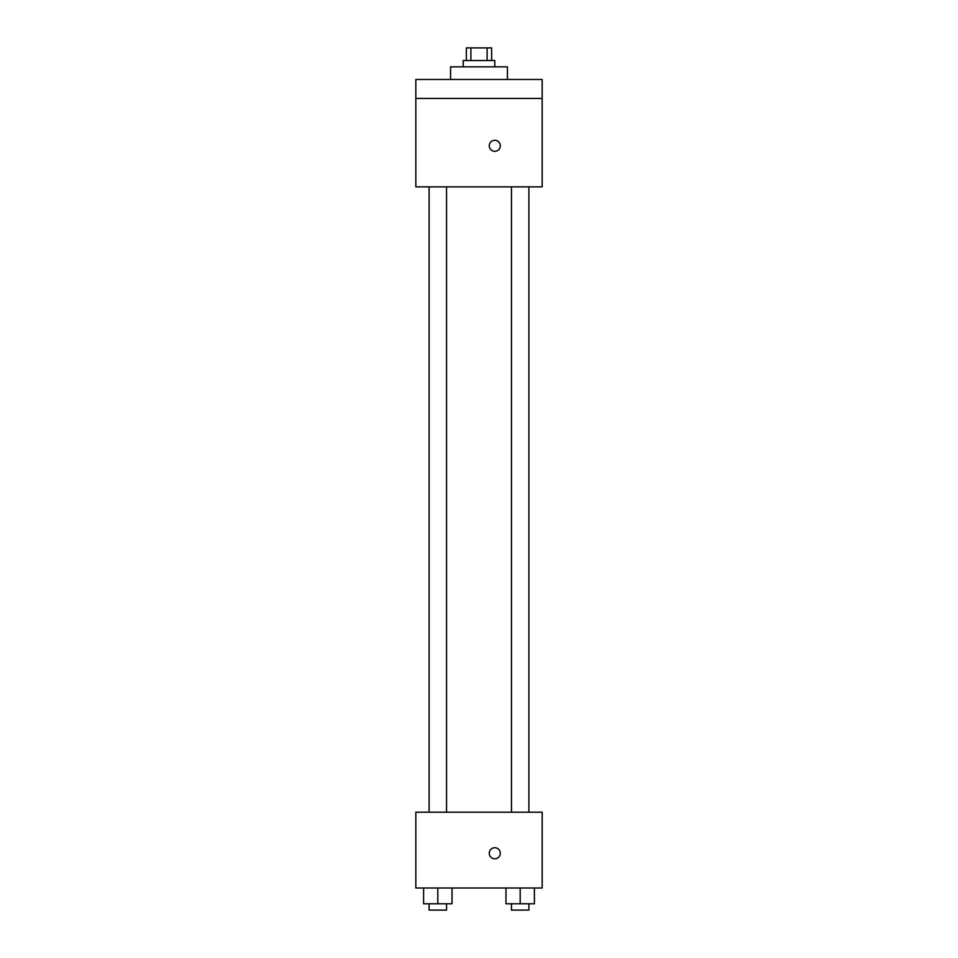 <?xml version="1.0" encoding="UTF-8"?>
<svg xmlns="http://www.w3.org/2000/svg" width="958" height="958" viewBox="0 0 958 958"><rect width="100%" height="100%" fill="white"/><g stroke="black" fill="none" stroke-linecap="round" stroke-linejoin="round"><path stroke-width="1.44" d="M470.893 60.534L470.893 47.9L466.366 47.9L466.366 60.534M470.893 47.9L491.634 47.9L491.634 60.534M487.107 60.534L487.107 47.9M463.205 66.844L463.205 60.534L494.795 60.534L494.795 66.844M507.429 79.478L507.429 66.844L450.571 66.844L450.571 79.478M415.832 79.478L542.168 79.478L542.168 98.434L415.832 98.434L415.832 79.478M542.168 98.434L542.168 186.858L415.832 186.858L415.832 98.434M494.795 151.328A5.532 5.532 0 0 1 490.005 143.041A5.532 5.532 0 0 1 499.573 143.041A5.532 5.532 0 0 1 494.795 151.328M415.832 812.192L542.168 812.192L542.168 887.994L415.832 887.994L415.832 812.192M494.795 858.775A5.532 5.532 0 0 1 490.005 850.488A5.532 5.532 0 0 1 499.573 850.488A5.532 5.532 0 0 1 494.795 858.775M505.968 887.994L505.968 903.789L534.396 903.789L534.396 887.994L534.396 903.789M520.182 903.789L520.182 887.994M528.9 903.789L528.9 910.1L511.464 910.1L511.464 903.789M423.604 887.994L423.604 903.789L452.032 903.789L452.032 887.994L452.032 903.789M437.818 903.789L437.818 887.994M446.536 903.789L446.536 910.1L429.1 910.1L429.1 903.789M511.464 186.858L511.464 812.192M528.9 186.858L528.9 812.192M446.536 812.192L446.536 186.858M429.1 812.192L429.1 186.858"/></g></svg>
